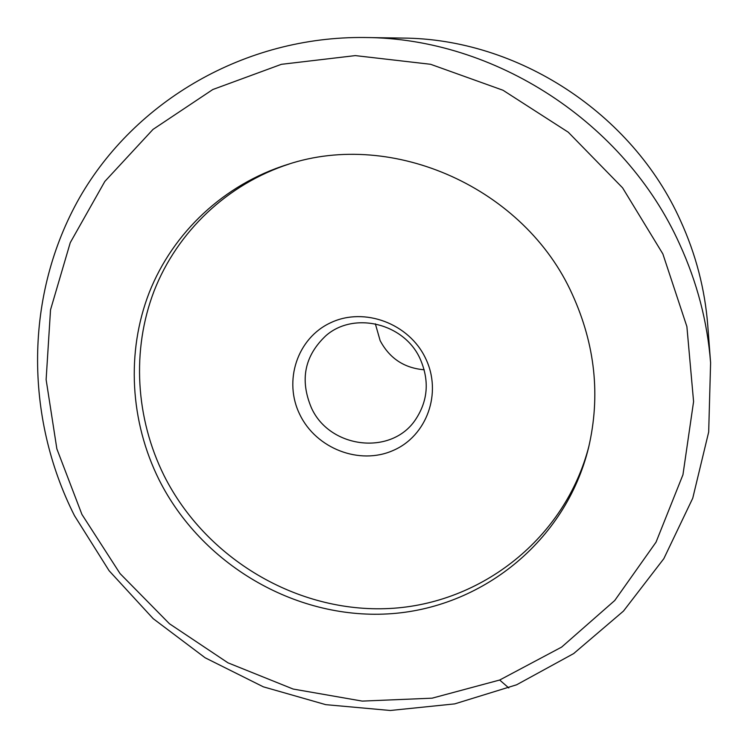 <?xml version="1.0" encoding="UTF-8"?>
<svg xmlns="http://www.w3.org/2000/svg" width="748" height="748" viewBox="0 0 748 748"><rect width="100%" height="100%" fill="white"/><g stroke="black" fill="none" stroke-linecap="round" stroke-linejoin="round"><path stroke-width="1.12" d="M589.059 445.63C565.544 538.121 481.516 603.842 389.484 608.498C297.33 613.238 205.784 558.747 164.093 475.672C135.575 418.272 131.396 350.064 154.153 290.841C177.276 231.833 227.13 184.027 289.588 163.877M299.911 414.729C316.245 448.594 359.507 465.387 393.037 450.52C426.809 436.168 442.479 392.943 425.575 358.348C409.175 323.529 364.379 306.792 330.934 322.612C297.227 337.928 283.09 381.097 299.911 414.729M311.336 407.688C329.457 448.529 391.307 456.084 415.477 419.684C428.043 400.788 429.595 380.508 420.133 358.834C404.285 323.276 354.084 311.103 326.053 335.553C304.576 355.693 299.668 379.741 311.336 407.688M375.346 323.809L380.134 340.621C389.586 358.404 404.275 368.119 424.2 369.774M364.884 37.512L402.274 38.073C517.504 38.513 632.247 113.079 680.409 220.454C695.836 254.198 704.953 289.214 707.767 325.492L710.6 362.771C707.43 321.864 697.108 282.323 679.633 244.147C625.085 122.616 494.802 37.942 364.884 37.512C245.007 36.072 134.967 101.017 79.578 197.678C24.46 294.768 24.45 416.636 74.491 515.69L109.115 570.743L153.172 618.643L205.158 657.791L263.333 686.823L325.745 704.653L390.288 710.488L454.7 703.887L516.625 684.785L573.669 653.574L623.467 611.088L663.813 558.691L692.741 498.215L708.683 432.007L710.6 362.771M81.925 514.428L56.857 448.856L46.124 379.629L50.527 309.822L70.265 242.651L104.832 181.437L153.013 129.404L212.797 89.526L281.398 64.319L355.328 55.604L430.614 64.291L503.002 90.246L568.265 132.209L622.598 187.851L662.868 253.937L686.888 326.586L693.583 401.592L682.952 474.746L656.033 542.169L614.744 600.504L561.636 647.095L499.683 680.025L432.12 698.174L362.21 701.1L293.151 689.048L227.962 662.822L169.431 623.739L120.035 573.557L81.925 514.428M159.09 479.833C130.124 421.582 125.982 352.327 149.32 292.337C173.012 232.563 223.97 184.345 287.587 164.485C393.158 129.367 524.816 188.122 572.379 294.516C595.24 344.893 600.635 395.944 588.573 447.659C565.628 541.674 480.833 608.863 387.623 613.921C294.291 619.082 201.362 563.992 159.09 479.833M508.799 687.973L499.683 680.025"/></g></svg>
